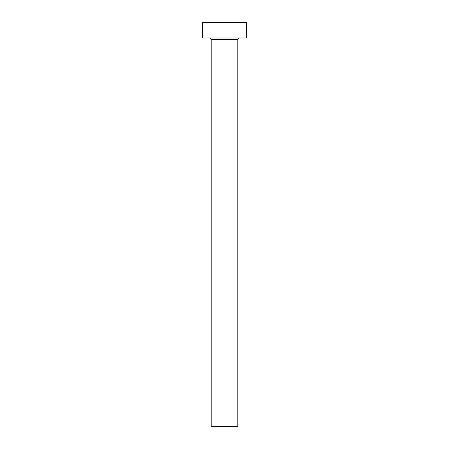 <?xml version="1.0" encoding="UTF-8"?>
<svg xmlns="http://www.w3.org/2000/svg" width="449" height="449" viewBox="0 0 449 449"><rect width="100%" height="100%" fill="white"/><g stroke="black" fill="none" stroke-linecap="round" stroke-linejoin="round"><path stroke-width="0.67" d="M237.824 39.546A1.555 1.555 0 0 1 239.379 37.991A1.555 1.555 0 0 0 237.824 39.546L211.176 39.546L211.176 426.55L237.824 426.55L237.824 39.546L237.824 426.55L211.176 426.55L211.176 39.546A1.555 1.555 0 0 0 209.621 37.991A1.555 1.555 0 0 1 211.176 39.546L237.824 39.546M202.297 22.45L202.297 37.991L246.703 37.991L246.703 22.45L202.297 22.45L202.297 37.991L246.703 37.991L246.703 22.45L202.297 22.45"/></g></svg>
